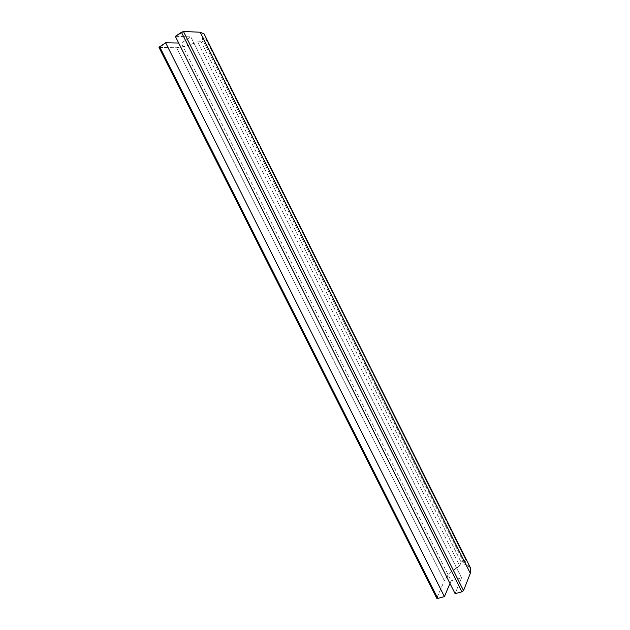 <?xml version="1.0" encoding="UTF-8"?>
<svg xmlns="http://www.w3.org/2000/svg" width="630" height="630" viewBox="0 0 630 630"><rect width="100%" height="100%" fill="white"/><g stroke="black" fill="none" stroke-linecap="round" stroke-linejoin="round"><path stroke-width="0.47" stroke-dasharray="3.15 2.36" d="M159.028 47.486L176.565 47.738C181.747 47.652 188.772 45.683 197.647 41.848L201.198 41.926L204.9 40.462L206.207 39.178L466.2 560.794L464.719 564.401L470.358 567.669C469.397 565.976 467.515 564.882 464.719 564.401L202.293 38.816C203.97 36.753 204.569 35.13 204.104 33.941L204.175 34.13C204.514 35.304 203.892 36.863 202.293 38.816L464.719 564.401L466.121 560.141L464.263 560.101L461.144 562.259L459.64 565.866C451.852 570.701 446.757 575.639 444.363 580.679L436.787 598.256M461.522 577.86L455.112 593.673L461.522 577.86L190.796 36.847L461.522 577.86L451.104 580.789L181.314 43.084L451.104 580.789L461.522 577.86M175.337 36.351L190.796 36.847L181.314 43.084L178.692 43.037L181.314 43.084L190.796 36.847L175.337 36.351M449.977 583.443L451.104 580.789L449.977 583.443M159.264 47.573L436.826 597.972L444.363 580.679L176.565 47.738L444.363 580.679L449.962 573.19L459.64 565.866L197.647 41.848L459.64 565.866L461.144 562.259L201.198 41.926L461.144 562.259L462.31 561.031L465.877 559.999L205.813 38.918L202.293 38.816L205.813 38.918L206.128 39.391L202.86 41.509L197.647 41.848L185.716 46.21L176.565 47.738L159.043 47.51M206.191 39.076L466.216 560.259"/><path stroke-width="0.94" d="M204.104 33.941L200.19 32.217L183.464 31.5L175.337 36.351L455.112 593.673L461.861 591.822L181.448 32.28L175.337 36.351L455.112 593.673L461.861 591.822L463.53 590.633L183.464 31.5L181.448 32.28L461.861 591.822L463.53 590.633L470.311 573.339L470.366 567.677L204.104 33.933L200.19 32.217L470.311 573.339L200.19 32.217L183.464 31.5L463.53 590.633L470.311 573.339L470.358 567.669M444.418 596.602L449.977 583.443L444.418 596.602L165.643 42.785L444.418 596.602L437.787 598.421L444.418 596.602M159.043 47.51L165.643 42.785L178.692 43.037L165.643 42.785L159.65 46.77L437.787 598.421L159.65 46.77L159.02 47.471L436.81 598.311L437.787 598.421L436.787 598.256M159.264 47.573L436.818 598.319"/></g></svg>
